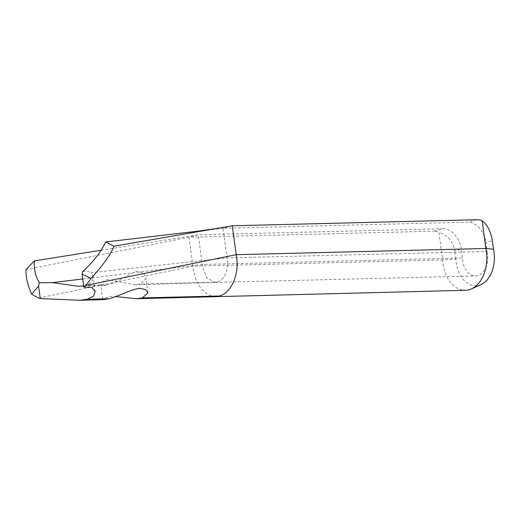 <?xml version="1.0" encoding="UTF-8"?>
<svg xmlns="http://www.w3.org/2000/svg" width="520" height="520" viewBox="0 0 520 520"><rect width="100%" height="100%" fill="white"/><g stroke="black" fill="none" stroke-linecap="round" stroke-linejoin="round"><path stroke-width="0.39" stroke-dasharray="2.6 1.95" d="M106.698 284.895C115.544 283.881 128.953 273.825 137.605 271.043L143.526 273.169L146.003 278.291L140.543 284.05L134.771 284.824L107.432 279.351L102.226 281.97L100.737 284.875L102.388 285.714L106.698 284.895L85.54 285.428L91.683 282.132L93.184 276.809L90.812 272.721L226.935 257.92L487.071 251.472L485.882 242.58L492.388 240.858M104 299.605L102.635 299.117L109.694 296.303L115.635 296.562M481.013 284.589A28.678 19.305 88.6 0 1 456.125 262.171A28.678 19.305 88.6 0 1 455.832 259.181L442.611 259.968A32.897 22.146 -91.4 0 0 442.929 263.166A32.897 22.146 -91.4 0 0 465.472 290.29M215.742 296.478L208.046 294.639L201.194 288.977L196.034 280.189L193.2 269.353L189.026 237.256L198.322 234.786L202.494 266.89L207.071 278.115L215.397 282.406L217.347 282.132C224.783 279.065 228.124 271.784 227.357 260.293L222.976 228.248L467.5 222.19A21.112 15.412 -104.9 0 1 485.882 242.58M82.745 278.961L202.28 264.466L462.416 258.017A18.824 12.668 -91.4 0 0 462.631 260.442A18.824 12.668 -91.4 0 0 475.527 275.964A18.824 12.668 -91.4 0 0 487.494 253.844A18.824 12.668 -91.4 0 0 487.071 251.472M38.857 297.986L192.881 266.156L442.611 259.968L438.913 232.258C447.694 235.268 452.966 241.462 454.721 250.855L461.227 249.125L462.416 258.017M198.296 231.133L222.976 228.248L232.271 225.778M461.227 249.125A21.112 15.412 75.1 0 0 442.845 228.728L433.55 231.198A21.112 15.412 -104.9 0 1 438.913 232.258M100.932 250.296L198.322 234.786L442.845 228.728M26 269.555L189.026 237.256L433.55 231.198M455.832 259.181L454.721 250.855M82.654 271.577C86.229 271.07 88.946 271.453 90.812 272.721M476.794 219.719L467.5 222.19M217.347 282.132L140.543 284.05M102.635 299.117L100.737 284.875M215.397 282.406L475.527 275.964M78.741 286.338L102.388 285.714M134.771 284.824L215.436 282.406M147.947 292.838L146.003 278.291M95.147 291.551L93.184 276.809"/><path stroke-width="0.78" d="M139.906 288.32C130.91 289.211 116.721 297.232 108.505 298.76L104 299.605L79.781 300.281L87.373 299.286L93.541 296.153L95.147 291.551L91.871 287.43L83.85 287.228L82.108 274.196L82.654 271.577C93.502 261.671 101.159 251.804 105.632 241.969L113.939 246.22L232.271 225.778L476.794 219.719A21.112 15.412 75.1 0 1 482.157 220.779L485.856 248.489A32.897 22.146 -91.4 0 1 486.382 251.635A32.897 22.146 -91.4 0 1 471.484 288.892A32.897 22.146 -91.4 0 1 465.472 290.29L135.993 298.721L142.324 297.921L147.947 292.838L145.626 289.575L139.906 288.32M482.157 220.779C487.435 224.718 490.841 231.413 492.388 240.858L493.5 249.184A28.678 19.305 88.6 0 1 494 252.122A28.678 19.305 88.6 0 1 481.013 284.589L471.484 288.892M232.271 225.778L236.652 257.822C239.278 275.151 230.815 293.521 219.063 296.023L215.781 296.478M113.939 246.22C110.753 254.423 103.135 265.115 91.078 278.304A80.047 53.879 88.6 0 1 85.475 285.5L236.125 254.677L485.856 248.489L493.5 249.184M38.578 286.046L40.248 298.545A80.047 53.879 88.6 0 1 38.857 297.986A80.047 53.879 88.6 0 1 31.655 294.112C27.586 285.155 25.701 276.971 26 269.555L34.301 260.904C33.995 269.477 35.659 276.77 39.299 282.776L38.578 286.046L31.655 294.112M91.078 278.304L82.108 274.196M85.475 285.5A80.047 53.879 88.6 0 1 83.85 287.228M40.248 298.545L79.781 300.274M115.635 296.562L135.993 298.721M100.932 250.296L34.301 260.904M82.745 278.961L52.449 282.633L39.299 282.776M83.662 285.838L78.741 286.338L52.449 282.633M216.788 228.456L198.296 231.133L105.632 241.969M108.505 298.76L87.373 299.286M219.063 296.023L142.324 297.921"/></g></svg>
